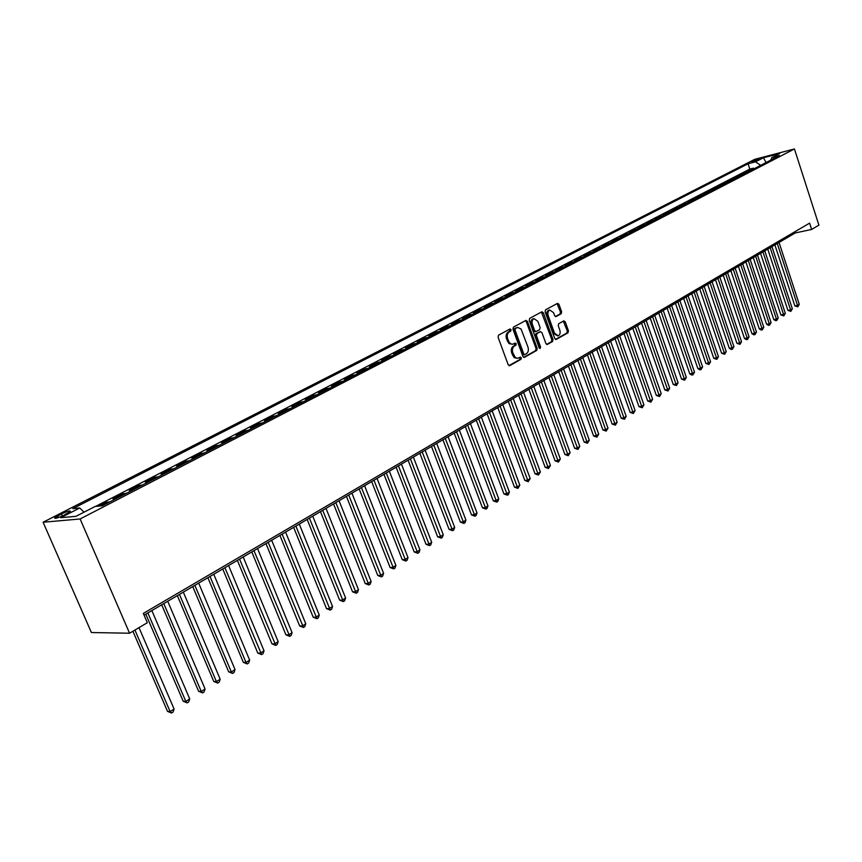 <?xml version="1.0" encoding="UTF-8"?>
<svg xmlns="http://www.w3.org/2000/svg" width="862" height="862" viewBox="0 0 862 862"><rect width="100%" height="100%" fill="white"/><g stroke="black" fill="none" stroke-linecap="round" stroke-linejoin="round"><path stroke-width="1.29" d="M511.08 329.672L510.056 328.961L498.592 335.135L498.074 337.247L508.171 364.701L509.798 365.617L521.025 359.292L521.37 357.816L520.379 357.127L517.491 358.344L515.26 357.461L512.825 352.763C511.953 349.713 512.491 347.472 514.431 346.039L515.885 345.242L516.23 343.776L515.228 343.076L512.75 344.229L510.832 343.873L509.173 342.3L507.643 338.647C506.77 335.577 507.309 333.335 509.27 331.924L510.724 331.137L511.08 329.672M512.491 344.261L508.968 343.572L506.511 338.852C505.638 335.792 506.177 333.551 508.127 332.139L509.593 331.353L509.474 329.273M508.957 365.639L519.883 359.486L519.808 357.428M517.577 358.344L514.129 357.655L511.683 352.967C510.81 349.907 511.349 347.666 513.299 346.244L514.743 345.447L514.646 343.378M751.686 161.56L759.131 159.341L751.686 161.56M561.162 313.79L561.625 311.775L558.953 304.329L557.574 303.327L545.592 309.77L545.118 311.807L554.74 338.497L556.109 339.488L567.983 332.818L568.435 330.792L565.235 321.849L563.867 320.858L558.705 323.703L558.242 325.728L559.847 330.189C560.58 332.991 560.02 334.865 558.167 335.803L554.503 333.174L548.178 315.611C547.445 312.82 547.995 310.956 549.837 310.018L553.555 312.69L554.611 315.611L555.99 316.602L561.162 313.79L560.02 314.005L560.483 311.99L557.035 303.607M80.123 518.967L129.569 633.225L147.316 622.72L143.318 613.41L809.59 223.129L811.627 229.454L818.9 225.144L794.441 148.954L80.123 518.967L43.1 522.243L754.81 159.308L794.441 148.954M527.404 321.386L525.971 320.384L513.461 327.118L512.965 329.198L522.911 356.415L524.322 357.407L536.714 350.435L537.198 348.367L527.404 321.386L526.273 321.612L525.454 320.642M529.699 318.347L541.939 311.764L543.351 312.766L552.984 339.488L552.51 341.535L547.251 344.477L545.872 343.485L541.939 332.624L540.388 331.698L536.961 333.594L536.476 335.652L540.593 346.998L540.129 348.496L539.159 347.806L529.214 320.416L529.699 318.347M753.625 168.974L753.356 168.165L748.992 170.428L752.601 169.502M746.33 172.745L746.061 171.937L741.643 174.221L745.264 173.294M738.949 176.559L738.68 175.751L734.208 178.057L737.829 177.141M731.472 180.427L731.202 179.608L726.677 181.947L730.319 181.031M723.918 184.328L723.649 183.509L719.07 185.869L722.712 184.964M716.279 188.282L715.999 187.453L711.365 189.845L715.007 188.94M708.542 192.291L708.262 191.45L703.575 193.875L707.228 192.969M700.709 196.331L700.429 195.502L695.688 197.948L699.341 197.042M692.789 200.426L692.509 199.585L687.704 202.064L691.367 201.169M684.773 204.574L684.493 203.734L679.633 206.233L683.286 205.339M676.659 208.776L676.368 207.925L671.455 210.457L675.118 209.574M668.449 213.022L668.158 212.16L663.18 214.735L666.843 213.851M660.13 217.321L659.839 216.459L654.797 219.067L658.471 218.183M651.715 221.674L651.413 220.812L646.306 223.441L649.991 222.568M643.181 226.081L642.89 225.208L637.718 227.88L641.403 227.008M634.561 230.542L634.26 229.669L629.023 232.374L632.708 231.501M625.812 235.067L625.51 234.184L620.209 236.921L623.905 236.059M616.966 239.636L616.664 238.752L611.298 241.522L614.983 240.67M608.001 244.269L607.688 243.386L602.258 246.187L605.954 245.336M598.928 248.967L598.616 248.073L593.11 250.917L596.806 250.066M589.727 253.719L589.414 252.825L583.833 255.702L587.528 254.861M580.417 258.546L580.094 257.63L574.448 260.55L578.143 259.721M570.978 263.416L570.655 262.511L564.922 265.464L568.629 264.634M561.41 268.362L561.087 267.446L555.29 270.442L558.985 269.623M551.723 273.373L551.389 272.457L545.517 275.495L549.213 274.676M541.907 278.458L541.573 277.532L535.614 280.603L539.321 279.794M531.951 283.598L531.617 282.671L525.572 285.785L529.279 284.977M521.866 288.813L521.521 287.876L515.401 291.033L519.107 290.246M511.64 294.104L511.295 293.155L505.089 296.366L508.795 295.569M501.275 299.459L500.93 298.511L494.637 301.765L498.344 300.978M490.769 304.9L490.413 303.941L484.035 307.238L487.741 306.463M480.112 310.406L479.757 309.447L473.292 312.787L476.988 312.022M469.305 315.998L468.95 315.029L462.388 318.412L466.094 317.658M458.347 321.655L457.991 320.686L451.343 324.123L455.039 323.379M447.238 327.409L446.872 326.429L440.126 329.909L443.822 329.176M435.967 333.238L435.601 332.247L428.748 335.781L432.444 335.059M424.535 339.143L424.158 338.152L417.208 341.74L420.904 341.029M412.93 345.145L412.553 344.143L405.506 347.785L409.191 347.084M401.164 351.233L400.776 350.231L393.622 353.916L397.307 353.226M389.215 357.407L388.827 356.394L381.575 360.144L385.249 359.465M377.093 363.678L376.694 362.665L369.335 366.458L372.998 365.79M364.788 370.046L364.389 369.011L356.911 372.88L360.575 372.222M352.299 376.5L351.89 375.466L344.304 379.388L347.957 378.741M339.617 383.062L339.208 382.017L331.504 385.993L335.156 385.368M326.741 389.71L326.332 388.665L318.509 392.706L322.151 392.091M313.671 396.477L313.251 395.421L305.31 399.526L308.941 398.923M300.396 403.341L299.965 402.285L291.906 406.444L295.526 405.862M286.906 410.312L286.475 409.245L278.286 413.48L281.896 412.909M273.211 417.402L272.78 416.324L264.451 420.624L268.05 420.063M259.29 424.589L258.859 423.511L250.389 427.875L253.978 427.337M245.153 431.905L244.711 430.817L236.113 435.256L239.69 434.728M230.779 439.34L230.337 438.241L221.599 442.745L225.154 442.249M216.179 446.893L215.726 445.783L206.848 450.363L210.393 449.878M201.331 454.565L200.878 453.444L191.849 458.11L195.372 457.647M186.246 462.366L185.783 461.245L176.602 465.986L180.115 465.534M170.902 470.296L170.428 469.165L161.097 473.992L164.588 473.561M155.3 478.367L154.815 477.225L145.333 482.127L148.803 481.729M139.428 486.577L138.944 485.425L129.289 490.413L132.748 490.025M123.288 494.917L122.803 493.764L112.976 498.839L116.413 498.473M106.877 503.408L106.371 502.244L98.947 506.08M63.713 515.325L70.436 511.489C70.35 510.412 67.355 511.241 61.417 513.946L54.662 517.793C54.726 518.881 57.743 518.051 63.713 515.325M753.356 168.165L749.821 169.071L748.076 163.769L72.807 508.655L79.746 507.977L84.034 512.179M748.076 163.769L755.489 161.84L763.441 157.768L779.722 153.522L771.813 157.606L779.431 155.634L102.362 505.746L95.122 506.457L75.996 516.316L60.739 517.706L79.746 507.977M106.371 502.244L109.797 501.899M122.803 493.764L126.251 493.387M138.944 485.425L142.413 485.037M154.815 477.225L158.306 476.815M170.428 469.165L173.93 468.734M185.783 461.245L189.306 460.782M200.878 453.444L204.413 452.97M215.726 445.783L219.282 445.288M230.337 438.241L233.904 437.724M244.711 430.817L248.288 430.278M258.859 423.511L262.447 422.962M272.78 416.324L276.379 415.753M286.475 409.245L290.095 408.663M299.965 402.285L303.596 401.681M313.251 395.421L316.893 394.807M326.332 388.665L329.974 388.04M339.208 382.017L342.86 381.381M351.89 375.466L355.553 374.819M364.389 369.011L368.052 368.354M376.694 362.665L380.368 361.986M388.827 356.394L392.501 355.715M400.776 350.231L404.461 349.53M412.553 344.143L416.238 343.442M424.158 338.152L427.843 337.43M435.601 332.247L439.286 331.514M446.872 326.429L450.567 325.685M457.991 320.686L461.687 319.931M468.95 315.029L472.645 314.264M479.757 309.447L483.463 308.671M490.413 303.941L494.12 303.165M500.93 298.511L504.636 297.724M511.295 293.155L515.002 292.369M521.521 287.876L525.227 287.078M531.617 282.671L535.324 281.863M541.573 277.532L545.269 276.713M551.389 272.457L555.096 271.638M561.087 267.446L564.782 266.617M570.655 262.511L574.351 261.671M580.094 257.63L583.789 256.79M589.414 252.825L593.11 251.973M598.616 248.073L602.301 247.222M607.688 243.386L611.384 242.524M616.664 238.752L620.349 237.89M625.51 234.184L629.195 233.311M634.26 229.669L637.934 228.796M642.89 225.208L646.565 224.335M651.413 220.812L655.088 219.929M659.839 216.459L663.503 215.575M668.158 212.16L671.821 211.276M676.368 207.925L680.032 207.031M684.493 203.734L688.145 202.829M692.509 199.585L696.162 198.691M700.429 195.502L704.082 194.596M708.262 191.45L711.904 190.545M715.999 187.453L719.641 186.548M723.649 183.509L727.28 182.593M731.202 179.608L734.833 178.693M738.68 175.751L742.301 174.824M746.061 171.937L749.681 171.01M749.821 169.071L95.596 506.414M129.569 633.225L91.404 632.525L43.1 522.243M144.073 615.156L795.249 232.955L811.627 229.454M794.861 231.759L795.249 232.955M771.813 157.606L770.736 160.127M760.672 165.332L755.489 161.84M763.441 157.768L766.092 162.53M523.676 357.342L535.582 350.64L536.067 348.571L526.273 321.612M515.401 328.605L515.045 330.071L523.762 353.926L524.753 354.627L526.391 353.722C528.298 352.299 528.826 350.08 527.964 347.052L521.068 329.036L517.803 327.485L514.258 328.821L513.914 330.286L515.045 330.071M524.484 354.638L522.631 354.131L513.914 330.286M516.877 327.679L515.788 328.002L516.931 327.786M514.258 328.821L515.788 328.002M546.627 344.412L551.378 341.729L551.842 339.693L541.411 312.033M539.763 331.816L535.819 333.809L535.334 335.868L539.45 347.203L540.593 346.998M539.44 348.27L539.45 347.203M537.856 321.332L534.063 318.638C532.177 319.597 531.617 321.494 532.36 324.317L534.634 330.566L536.196 331.504L539.623 329.618L540.108 327.56L537.856 321.332M533.384 318.778L532.932 318.865C531.046 319.824 530.475 321.709 531.229 324.532L532.36 324.317M535.065 331.708L533.492 330.782L531.229 324.532M555.376 316.548L560.02 314.005M549.137 310.148L548.695 310.234C546.864 311.182 546.314 313.046 547.047 315.837L548.178 315.611M557.692 335.889L553.372 333.378L547.047 315.837M555.484 339.423L566.84 333.023L567.293 330.997L563.339 321.127M132.899 631.253L167.519 711.365L170.137 711.592L174.092 709.038L138.997 627.644M134.925 630.057L170.137 711.592L171.527 713.046L167.519 711.365M174.092 709.038L173.1 712.023L171.527 713.046M145.797 614.143L183.197 701.237L185.836 701.431L189.715 698.92L151.863 610.576M147.855 612.936L185.836 701.431L187.183 702.886L183.197 701.237M189.715 698.92L188.735 701.883L187.183 702.886M161.711 604.801L198.616 691.27L201.255 691.453L205.07 688.975L167.734 601.267M163.791 603.583L201.255 691.453L202.57 692.908L198.616 691.27M205.07 688.975L204.1 691.917L202.57 692.908M177.356 595.62L213.776 681.476L216.427 681.626L220.176 679.202L183.326 592.108M179.458 594.381L216.427 681.626L217.709 683.092L213.776 681.476M220.176 679.202L219.207 682.122L217.709 683.092M192.743 586.58L228.678 671.843L231.35 671.972L235.035 669.58L198.669 583.111M194.855 585.341L231.35 671.972L232.589 673.437L228.678 671.843M235.035 669.58L234.065 672.479L232.589 673.437M207.871 577.702L243.343 662.361L246.015 662.479L249.646 660.12L213.754 574.254M210.005 576.452L246.015 662.479L247.232 663.945L243.343 662.361M249.646 660.12L248.676 662.997L247.232 663.945M222.752 568.974L257.77 653.04L260.453 653.127L264.031 650.821L228.592 565.537M224.907 567.702L261.628 654.603L257.77 653.04M264.031 650.821L263.061 653.676L261.628 654.603M237.395 560.375L271.961 643.871L274.655 643.936L278.167 641.662L243.192 556.971M239.561 559.104L275.797 645.412L271.961 643.871M278.167 641.662L277.208 644.496L275.797 645.412M251.801 551.928L285.925 634.841L288.63 634.895L292.089 632.654L257.555 548.544M253.978 550.646L289.74 636.361L285.925 634.841M292.089 632.654L291.13 635.466L289.74 636.361M265.97 543.61L299.674 625.963L302.379 625.984L305.784 623.786L271.681 540.258M268.168 542.317L303.467 627.461L299.674 625.963M305.784 623.786L304.825 626.577L303.467 627.461M279.913 535.421L313.197 617.214L315.912 617.224L319.263 615.059L285.581 532.091M282.133 534.117L316.968 618.701L313.197 617.214M319.263 615.059L318.315 617.838L316.968 618.701M293.64 527.361L326.515 608.615L329.241 608.604L332.538 606.471L299.276 524.064M295.871 526.057L330.265 610.081L326.515 608.615M332.538 606.471L331.59 609.229L330.265 610.081M307.152 519.43L339.628 600.135L342.354 600.114L345.608 598.012L312.744 516.155M309.393 518.116L343.356 601.59L339.628 600.135M345.608 598.012L344.649 600.749L343.356 601.59M320.459 511.629L352.536 591.795L355.273 591.752L358.473 589.683L326.008 508.364M322.711 510.304L356.243 593.228L352.536 591.795M358.473 589.683L357.525 592.399L356.243 593.228M333.551 503.936L365.251 583.574L367.988 583.52L371.134 581.484L339.057 500.703M335.814 502.611L368.936 584.996L365.251 583.574M371.134 581.484L370.197 584.177L368.936 584.996M346.449 496.372L377.772 575.482L380.508 575.407L383.612 573.402L351.922 493.161M348.722 495.036L381.435 576.893L377.772 575.482M383.612 573.402L382.674 576.085L381.435 576.893M359.152 488.916L390.098 567.519L392.846 567.422L395.906 565.45L364.583 485.726M361.437 487.569L393.751 568.909L390.098 567.519M395.906 565.45L394.968 568.112L393.751 568.909M371.662 481.578L402.252 559.664L405 559.557L408.006 557.606L377.05 478.41M373.957 480.231L405.873 561.043L402.252 559.664M408.006 557.606L407.079 560.257L405.873 561.043M383.978 474.337L414.213 551.928L416.971 551.809L419.934 549.891L389.344 471.191M386.284 472.99L417.822 553.285L414.213 551.928M419.934 549.891L419.007 552.52L417.822 553.285M396.121 467.215L426.011 544.31L428.77 544.17L431.69 542.284L401.444 464.09M398.427 465.857L429.599 545.657L426.011 544.31M431.69 542.284L430.763 544.892L429.599 545.657M408.082 460.2L437.627 536.8L440.385 536.649L443.273 534.785L413.361 457.097M410.398 458.832L441.193 538.125L437.627 536.8M443.273 534.785L442.346 537.382L441.193 538.125M419.869 453.283L449.08 529.397L451.85 529.236L454.683 527.393L425.117 450.201M422.197 451.914L452.625 530.712L449.08 529.397M454.683 527.393L453.757 529.979L452.625 530.712M431.474 446.462L460.373 522.103L463.131 521.919L465.933 520.109L436.689 443.402M433.812 445.094L463.896 523.406L460.373 522.103M465.933 520.109L465.017 522.684L463.896 523.406M442.928 439.739L471.492 514.905L474.262 514.722L477.02 512.933L448.111 436.7M445.266 438.37L475.005 516.198L471.492 514.905M477.02 512.933L476.104 515.487L475.005 516.198M454.209 433.123L482.461 507.815L485.231 507.621L487.946 505.865L459.36 430.106M456.558 431.743L485.952 509.097L482.461 507.815M487.946 505.865L487.041 508.397L485.952 509.097M465.329 426.593L493.279 500.833L496.049 500.617L498.732 498.882L470.447 423.587M467.689 425.214L496.749 502.093L493.279 500.833M498.732 498.882L497.816 501.404L496.749 502.093M476.298 420.16L503.947 493.937L506.716 493.71L509.356 492.008L481.373 417.176M478.658 418.77L507.395 495.187L503.947 493.937M509.356 492.008L508.451 494.508L507.395 495.187M487.105 413.814L514.463 487.138L517.222 486.911L519.829 485.22L492.159 410.851M489.476 412.424L517.89 488.388L514.463 487.138M519.829 485.22L517.89 488.388M497.773 407.554L524.829 480.436L527.598 480.199L530.173 478.529L502.783 404.612M500.143 406.164L528.244 481.664L524.829 480.436M530.173 478.529L528.244 481.664M508.289 401.38L535.054 473.831L537.823 473.572L540.366 471.934L513.267 398.459M510.66 399.99L538.448 475.048L535.054 473.831M540.366 471.934L538.448 475.048M518.655 395.292L545.15 467.301L547.92 467.042L550.419 465.426L523.611 392.393M521.036 393.902L548.523 468.508L545.15 467.301M550.419 465.426L548.523 468.508M528.88 389.29L555.096 460.868L557.865 460.599L560.332 459.004L533.804 386.402M531.272 387.889L558.457 462.064L555.096 460.868M560.332 459.004L558.457 462.064M538.976 383.374L564.922 454.522L567.692 454.242L570.116 452.669L543.868 380.498M541.358 381.974L568.263 455.707L564.922 454.522M570.116 452.669L568.263 455.707M548.932 377.524L574.609 448.262L577.378 447.971L579.781 446.419L553.792 374.679M551.314 376.123L577.939 449.436L574.609 448.262M579.781 446.419L577.939 449.436M558.748 371.759L584.167 442.087L586.936 441.786L589.306 440.245L563.576 368.925M561.14 370.358L587.475 443.251L584.167 442.087M589.306 440.245L587.475 443.251M568.446 366.07L593.606 435.989L596.364 435.676L598.702 434.157L573.241 363.258M570.838 364.669L596.892 437.142L593.606 435.989M598.702 434.157L596.892 437.142M578.003 360.456L602.915 429.966L605.674 429.653L607.99 428.155L582.777 357.665M580.406 359.055L606.191 431.108L602.915 429.966M607.99 428.155L606.191 431.108M587.442 354.918L612.106 424.029L614.865 423.705L617.149 422.229L592.183 352.138M589.845 353.517L615.371 425.16L612.106 424.029M617.149 422.229L615.371 425.16M596.763 349.455L621.179 418.167L623.937 417.833L626.189 416.368L601.471 346.686M599.165 348.043L624.422 419.288L621.179 418.167M626.189 416.368L624.422 419.288M605.954 344.057L630.133 412.37L632.891 412.036L635.111 410.592L610.641 341.309M608.356 342.645L633.365 413.491L630.133 412.37M635.111 410.592L633.365 413.491M615.037 338.723L638.979 406.659L641.727 406.314L643.925 404.892L619.692 335.997M617.44 337.322L642.19 407.758L638.979 406.659M643.925 404.892L642.19 407.758M623.991 333.465L647.707 401.013L650.454 400.658L652.62 399.257L628.624 330.749M626.394 332.053L650.907 402.112L647.707 401.013M652.62 399.257L650.907 402.112M632.837 328.271L656.338 395.442L659.074 395.076L661.219 393.697L637.438 325.577M635.251 326.86L659.074 395.076L659.505 396.531L656.338 395.442M661.219 393.697L659.505 396.531M641.576 323.153L664.85 389.947L667.587 389.57L669.699 388.202L646.155 320.459M643.979 321.731L667.587 389.57L668.007 391.014L664.85 389.947M669.699 388.202L668.007 391.014M650.207 318.089L673.254 384.506L675.991 384.129L678.082 382.782L654.754 315.417M652.609 316.677L675.991 384.129L676.401 385.573L673.254 384.506M678.082 382.782L676.401 385.573M658.73 313.089L681.562 379.14L684.288 378.752L686.357 377.427L663.244 310.428M661.132 311.667L684.288 378.752L684.687 380.196L681.562 379.14M686.357 377.427L684.687 380.196M667.134 308.143L689.762 373.839L692.488 373.451L694.524 372.136L671.627 305.504M669.548 306.732L692.488 373.451L692.876 374.884L691.777 375.045L689.762 373.839M694.524 372.136L692.876 374.884M675.452 303.262L697.864 368.602L700.591 368.203L702.595 366.91L679.913 300.644M677.855 301.851L700.591 368.203L700.957 369.636L699.869 369.798L697.864 368.602M702.595 366.91L700.957 369.636M683.663 298.446L705.87 363.43L708.596 363.031L710.579 361.738L688.102 295.838M686.066 297.034L708.596 363.031L708.952 364.464L705.87 363.43M710.579 361.738L708.952 364.464M691.766 293.694L713.768 358.323L716.494 357.913L718.455 356.642L696.184 291.097M694.169 292.283L716.494 357.913L716.839 359.335L713.768 358.323M718.455 356.642L716.839 359.335M699.782 288.985L721.591 353.269L724.306 352.86L726.246 351.599L704.168 286.41M702.185 287.574L724.306 352.86L724.64 354.282L721.591 353.269M726.246 351.599L724.64 354.282M707.691 284.341L729.306 348.28L732.021 347.86L733.939 346.621L712.066 281.777M710.094 282.93L732.021 347.86L732.344 349.282L731.256 349.455L729.306 348.28M733.939 346.621L732.344 349.282M715.514 279.751L736.935 343.345L739.65 342.925L741.535 341.697L719.856 277.198M717.917 278.34L739.65 342.925L739.962 344.347L736.935 343.345M741.535 341.697L739.962 344.347M723.25 275.215L744.477 338.475L747.182 338.044L749.046 336.837L727.56 272.683M725.642 273.804L747.182 338.044L747.483 339.466L746.406 339.639L744.477 338.475M749.046 336.837L747.483 339.466M730.879 270.733L751.923 333.659L754.627 333.228L756.48 332.032L735.178 268.211M733.282 269.321L754.627 333.228L754.918 334.639L753.841 334.812L751.923 333.659M756.48 332.032L754.918 334.639M738.432 266.304L759.293 328.896L761.986 328.465L763.818 327.28L742.699 263.794M740.824 264.893L761.986 328.465L762.267 329.877L761.189 330.049L759.293 328.896M763.818 327.28L762.267 329.877M745.889 261.919L766.566 324.198L769.26 323.756L771.07 322.582L750.145 259.43M748.291 260.518L769.26 323.756L769.54 325.157L768.462 325.34L766.566 324.198M771.07 322.582L769.54 325.157M753.269 257.598L773.764 319.543L776.457 319.102L778.235 317.938L757.493 255.12M755.662 256.186L776.457 319.102L776.716 320.502L775.638 320.686L773.764 319.543M778.235 317.938L776.716 320.502M760.553 253.32L780.875 314.942L783.558 314.49L785.325 313.348L764.756 250.853M762.945 251.909L783.558 314.49L783.817 315.901L780.875 314.942M785.325 313.348L783.817 315.901M767.762 249.086L787.911 310.406L790.594 309.943L792.34 308.812L771.943 246.629M770.154 247.685L790.594 309.943L790.842 311.344L787.911 310.406M792.34 308.812L790.842 311.344M774.884 244.905L794.861 305.913L797.544 305.45L799.268 304.329L779.043 242.47M777.276 243.504L797.544 305.45L797.781 306.84L794.861 305.913M799.268 304.329L797.781 306.84M58.357 517.577L57.625 515.885M62.312 515.993L61.417 513.946M508.127 332.139L509.27 331.924M506.511 338.852L507.643 338.647M507.341 341.137L508.483 340.921M514.743 345.447L515.885 345.242M513.299 346.244L514.431 346.039M511.683 352.967L512.825 352.763M512.524 355.241L513.655 355.036M519.883 359.486L521.025 359.292M509.205 365.714L509.798 365.617M509.593 331.353L510.724 331.137M536.067 348.571L537.198 348.367M535.582 350.64L536.714 350.435M523.934 357.428L524.505 357.331M522.631 354.131L523.762 353.926M542.209 312.992L543.351 312.766M551.842 339.693L552.984 339.488M551.378 341.729L552.51 341.535M546.885 344.498L547.424 344.401M539.246 331.913L540.388 331.698M535.819 333.809L536.961 333.594M535.334 335.868L536.476 335.652M533.492 330.782L534.634 330.566M553.372 333.378L554.503 333.174M564.093 322.054L565.235 321.849M567.293 330.997L568.435 330.792M566.84 333.023L567.983 332.818M557.822 304.555L558.953 304.329M560.483 311.99L561.625 311.775M54.909 518.364L54.662 517.793M523.622 354.821L524.613 354.648M516.295 327.786L517.426 327.571M539.407 331.848L540.539 331.633M532.932 318.865L534.063 318.638M534.903 331.784L535.862 331.601M548.695 310.234L549.837 310.018"/></g></svg>

